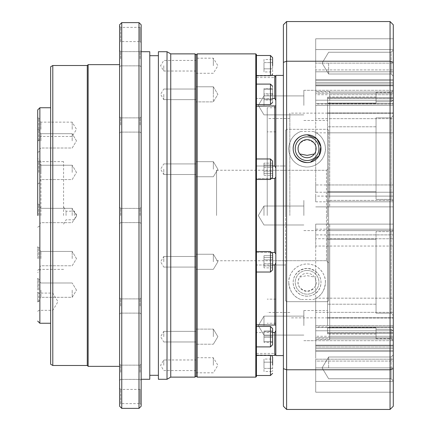 <?xml version="1.0" encoding="UTF-8"?>
<svg xmlns="http://www.w3.org/2000/svg" width="431" height="431" viewBox="0 0 431 431"><rect width="100%" height="100%" fill="white"/><g stroke="black" fill="none" stroke-linecap="round" stroke-linejoin="round"><path stroke-width="0.32" stroke-dasharray="2.15 1.62" d="M272.607 330.986L272.607 342.354L272.607 330.986L272.607 342.354L272.607 330.986L263.987 330.986L263.987 336.018L272.607 336.018L263.987 336.018L263.987 341.702L272.607 341.702L263.987 341.702L263.987 342.354L263.987 337.317L272.607 337.317L263.987 337.317L263.987 331.638L272.607 331.638L263.987 331.638L263.987 330.986L272.607 330.986M272.607 255.696L272.607 267.866L272.607 255.696L272.607 267.866L272.607 255.696L263.987 255.696L263.987 257.619L272.607 257.619L263.987 257.619L263.987 263.702L272.607 263.702L263.987 263.702L263.987 267.866L263.987 265.943L272.607 265.943L263.987 265.943L263.987 259.861L272.607 259.861L263.987 259.861L263.987 255.696L272.607 255.696M272.607 163.133L272.607 175.304L272.607 163.133L272.607 175.304L272.607 163.133L263.987 163.133L272.607 163.133M272.607 94.33L272.607 86.248L272.607 102.411L272.607 88.646L272.607 100.014L272.607 93.683L263.987 93.683L263.987 88.646L272.607 88.646L263.987 88.646L263.987 89.298L272.607 89.298L263.987 89.298L263.987 100.014L272.607 100.014L263.987 100.014L263.987 99.362L272.607 99.362L263.987 99.362L263.987 93.683L272.607 93.683M272.607 65.727L272.607 57.646L272.607 65.727M272.607 365.272L272.607 357.191L272.607 365.272M272.607 265.006L256.445 265.006L256.445 355.419L256.445 251.548L256.445 272.02L256.445 261.784L256.445 272.02L256.445 261.784L256.445 265.006L274.762 265.006L275.84 262.953L275.84 215.5L275.84 323.25L275.84 107.75L275.84 215.5L275.84 165.983L275.84 170.299L326.482 170.299L326.482 215.5L326.482 170.299L328.637 168.138L328.637 130.404L327.56 129.327L286.615 129.327L327.56 129.327L327.56 215.5L327.56 129.327L328.637 130.404L328.637 300.596L327.56 301.673L286.615 301.673L285.537 300.596L285.537 265.017L275.84 265.017L285.537 265.017L285.537 300.596L286.615 301.673L327.56 301.673L328.637 300.596L328.637 215.5L328.637 262.862L326.482 260.701L328.637 262.862L328.637 300.596L328.637 168.138L326.482 170.299L275.84 170.299L275.84 165.983L275.84 265.017L275.84 168.047L274.762 165.994L256.445 165.994L256.445 75.581L256.445 179.452L256.445 169.216L256.445 179.452L256.445 169.216L256.445 178.531L274.762 178.531L275.84 177.098L275.84 253.902L274.762 252.469L256.445 252.469L256.445 165.994L272.607 165.994M196.105 365.272L196.105 357.73L196.105 365.272M213.345 365.272L213.345 357.73L213.345 365.272M196.105 336.67L196.105 329.128L196.105 336.67M213.345 336.67L213.345 329.128L213.345 336.67M196.105 261.784L196.105 254.242L196.105 261.784M213.345 261.784L213.345 254.242L213.345 261.784M196.105 169.216L196.105 161.673L196.105 169.216M213.345 169.216L213.345 161.673L213.345 169.216M213.345 86.787L213.345 94.33L213.345 86.787L213.345 94.33L213.345 86.787L196.105 86.787L196.105 94.33L196.105 86.787L196.105 94.33L196.105 86.787L213.345 86.787L217.876 94.33L213.345 101.872L213.345 94.33L213.345 101.872L213.345 94.33L213.345 101.872L196.105 101.872L196.105 94.33L196.105 101.872L196.105 94.33L196.105 101.872L213.345 101.872L217.876 94.33L213.345 86.787M196.105 65.727L196.105 58.185L196.105 65.727M213.345 65.727L213.345 58.185L213.345 65.727M196.105 376.047L196.105 54.952L196.105 376.047M197.182 53.875L197.182 377.125M217.876 336.67L213.345 329.128L196.105 329.128L213.345 329.128L217.876 336.67L213.345 344.213L196.105 344.213L213.345 344.213L217.876 336.67L213.345 329.128L217.876 336.67L213.345 344.213L217.876 336.67M255.798 53.875L255.798 377.125M256.445 336.67L256.445 346.907L256.445 336.67M256.445 94.33L256.445 104.566L256.445 94.33M256.445 65.727L256.445 75.964L256.445 65.727M256.445 365.272L256.445 375.509L256.445 365.272M272.225 178.531L256.445 178.531L256.445 252.469L272.225 252.469M274.762 178.531L274.762 252.469M263.987 215.5L263.987 206.018L263.987 215.5M275.84 105.39L275.84 95.908L275.84 105.39M263.987 105.39L263.987 95.908L263.987 105.39M275.84 325.61L275.84 316.128L275.84 325.61M263.987 325.61L263.987 316.128L263.987 325.61M267.22 215.5L267.22 107.75L267.22 215.5M216.577 215.5L216.577 170.245L216.577 215.5M285.537 215.5L285.537 165.983L275.84 165.983L285.537 165.983L285.537 130.404L285.537 300.596L285.537 130.404L286.615 129.327L286.615 301.673L286.615 129.327L285.537 130.404L285.537 215.5M299.744 153.942A9.024 9.024 0 0 0 314.431 153.942C318.293 146.879 315.842 142.122 307.087 139.671C298.327 142.133 295.876 146.89 299.744 153.942M307.087 160.547A11.852 11.852 0 0 1 295.235 148.695A11.852 11.852 0 0 1 307.087 136.843A11.852 11.852 0 0 1 318.94 148.695A11.852 11.852 0 0 1 307.087 160.547M313.429 131.509C319.921 133.917 323.864 138.895 325.265 146.443C326.865 153.253 321.187 166.668 307.087 167.012C292.913 166.641 287.294 153.177 288.915 146.378C290.349 138.847 294.292 133.89 300.746 131.509L313.429 131.509A18.317 18.317 0 0 1 307.087 167.012A18.317 18.317 0 0 1 300.746 131.509M299.744 277.058A9.024 9.024 0 0 1 314.431 277.058C318.293 284.121 315.842 288.878 307.087 291.329A9.024 9.024 0 0 1 298.063 282.305A9.024 9.024 0 0 1 307.087 273.281A9.024 9.024 0 0 1 316.112 282.305A9.024 9.024 0 0 1 307.087 291.329C298.327 288.867 295.876 284.11 299.744 277.058L307.087 275.635L314.431 277.058M307.087 270.452A11.852 11.852 0 0 0 295.235 282.305A11.852 11.852 0 0 0 307.087 294.157A11.852 11.852 0 0 0 318.94 282.305A11.852 11.852 0 0 0 307.087 270.452A11.852 11.852 0 0 0 295.235 282.305A11.852 11.852 0 0 0 307.087 294.157A11.852 11.852 0 0 0 318.94 282.305A11.852 11.852 0 0 0 307.087 270.452M325.405 282.305C325.998 275.576 319.657 264.149 307.125 263.987C294.535 264.111 288.167 275.581 288.77 282.305A18.317 18.317 0 0 1 307.087 263.987A18.317 18.317 0 0 1 313.429 299.491C320.648 296.851 324.64 291.124 325.405 282.305M256.445 54.521L256.445 376.478M256.445 169.216L256.445 158.98L256.445 169.216M256.445 355.419L256.445 353.42L256.445 355.419L274.762 355.419L275.84 354.417L275.84 325.093L275.84 354.417M272.607 332.57L256.445 332.57L274.762 332.57L274.762 355.419M275.84 253.902L275.84 325.093L256.445 324.823M274.762 332.57L275.84 330.679M274.762 265.006L274.762 324.823M256.445 106.177L274.762 106.177L274.762 165.994M274.762 106.177L275.84 105.907L275.84 100.321L274.762 98.43L256.445 98.43L272.607 98.43M256.445 75.581L274.762 75.581L274.762 98.43M274.762 75.581L275.84 76.583L275.84 177.098M272.607 169.216L272.607 177.297L272.607 169.216M272.607 261.784L272.607 269.865L272.607 261.784M272.607 336.67L272.607 344.752L272.607 336.67M275.84 325.093L275.84 262.953M275.84 168.047L275.84 105.907M275.84 100.321L275.84 76.583M272.607 71.95L272.607 59.505L272.607 71.95L263.987 71.95L263.987 68.836L272.607 68.836L263.987 68.836L263.987 71.95M272.607 359.05L272.607 371.495L272.607 359.05L263.987 359.05L263.987 362.164L272.607 362.164L263.987 362.164L263.987 359.05M272.607 342.354L263.987 342.354L272.607 342.354M272.607 267.866L263.987 267.866L272.607 267.866M263.987 175.304L272.607 175.304L263.987 175.304L263.987 171.139L272.607 171.139L263.987 171.139L263.987 165.057L272.607 165.057L263.987 165.057L263.987 163.133L263.987 167.298L272.607 167.298L263.987 167.298L263.987 175.304L263.987 173.381L272.607 173.381L263.987 173.381L263.987 163.133L263.987 175.304M272.607 94.982L263.987 94.982L272.607 94.982M263.987 59.505L263.987 68.836L263.987 62.619L272.607 62.619L263.987 62.619L263.987 59.505L272.607 59.505M263.987 88.646L263.987 100.014L263.987 88.646M263.987 257.619L263.987 267.866L263.987 257.619M263.987 336.018L263.987 342.354L263.987 336.018M263.987 371.495L263.987 362.164L263.987 368.381L272.607 368.381L263.987 368.381L263.987 371.495L272.607 371.495M275.84 355.575L275.84 75.425M326.482 260.701L275.84 260.701L326.482 260.701L326.482 215.5L326.482 260.701M300.746 299.491A18.317 18.317 0 0 1 288.77 282.305C289.551 291.146 293.543 296.878 300.746 299.491L313.429 299.491M327.56 215.5L327.56 113.137L327.56 215.5L327.56 200.415L393.287 200.415L393.287 215.5L393.287 200.415L327.56 200.415L327.56 317.862L327.56 215.5M283.382 215.5L283.382 355.575L283.382 215.5M303.855 215.5L303.855 200.415L303.855 215.5M303.855 325.61L303.855 310.525L303.855 325.61M303.855 105.39L303.855 90.305L303.855 105.39M307.087 296.205C289.4 295.677 287.671 270.598 307.087 268.405A13.9 13.9 0 0 1 320.987 282.305A13.9 13.9 0 0 1 307.087 296.205A13.9 13.9 0 0 1 293.188 282.305A13.9 13.9 0 0 1 307.087 268.405C326.466 270.56 324.791 295.704 307.087 296.205M307.087 162.595L310.255 162.228M289.847 215.5L289.847 113.137L289.847 215.5M327.56 325.61L327.56 310.525L327.56 325.61M393.287 318.067L393.287 325.61L393.287 315.54L393.287 318.067L327.56 318.067L327.56 317.674L327.56 318.067L393.287 318.067M393.287 105.39L393.287 38.79L393.287 115.46L393.287 105.39L315.707 105.385L315.707 79.53L315.707 105.385L393.287 105.385M327.56 97.848L327.56 105.39L327.56 96.975L327.56 103.629L327.56 97.848L393.287 97.848L393.287 100.121L393.287 97.848L327.56 97.848M329.715 118.654L393.287 118.654L393.287 94.712L393.287 126.278L393.287 118.654L315.707 118.654L315.707 132.823L393.287 132.823L393.287 126.278L393.287 184.947L393.287 132.823L329.715 132.823L329.715 91.555L329.715 92.013L393.287 92.013L393.287 206.88L393.287 91.555L393.287 92.013L315.707 92.013L315.707 93.29L393.287 93.29L329.715 93.29L329.715 92.013M315.707 359.201L315.707 381.435L315.707 345.624L315.707 361.076L393.287 361.076L393.287 325.615L393.287 392.21L393.287 361.076L315.707 361.076L315.707 392.21L393.287 392.21L393.287 381.435L393.287 392.21L315.707 392.21L315.707 381.435L315.707 392.21L393.287 392.21L315.707 392.21L315.707 381.435L393.287 381.435L393.287 354.837L393.287 381.435L315.707 381.435L393.287 381.435L315.707 381.435L315.707 359.201L393.287 359.201L393.287 367.88L393.287 359.201L315.707 359.201M391.132 367.88L391.132 356.992L393.287 354.837L391.132 356.992L391.132 378.768L393.287 380.923L393.287 367.88L393.287 380.923L391.132 378.768L391.132 367.88M391.132 63.12L391.132 52.232L393.287 50.077L391.132 52.232L391.132 74.008L393.287 76.163L393.287 63.12L393.287 76.163L391.132 74.008L391.132 63.12M328.637 367.88L328.637 356.992L328.637 367.88M328.637 63.12L328.637 74.008L328.637 63.12M327.56 312.286L327.56 304.221L327.56 312.286M376.047 312.286L376.047 304.221L376.047 313.186L391.132 313.186L393.287 315.54L393.287 230.585L393.287 315.54L391.132 313.186L391.132 231.609L391.132 313.186L376.047 313.186L376.047 231.609L376.047 312.286M283.382 62.36L283.382 24.782L286.615 21.55L286.615 61.224L283.382 62.36L283.382 406.217L286.615 409.45L286.615 369.776L283.382 368.64M286.615 61.224L286.615 369.776L390.055 369.776L390.055 61.224L286.615 61.224M275.84 215.5L275.84 107.75L275.84 215.5M286.615 21.55L390.055 21.55L390.055 61.224L393.287 62.36L393.287 368.64L390.055 369.776L390.055 409.45L286.615 409.45M393.287 62.36L393.287 24.782L390.055 21.55M393.287 368.64L393.287 406.217L390.055 409.45M329.715 94.712L393.287 94.712L393.287 91.555L393.287 94.712L315.707 94.712L315.707 92.013M315.707 338.987L315.707 336.288L393.287 336.288L393.287 224.12L393.287 339.445L393.287 224.12L393.287 336.288L329.715 336.288L329.715 339.445L329.715 338.987L393.287 338.987L315.707 338.987L315.707 337.71L393.287 337.71L329.715 337.71L329.715 338.987M393.287 115.46L393.287 200.415L393.287 115.46L391.132 117.814L391.132 199.391L393.287 200.162L391.132 199.391L391.132 117.814L393.287 115.46M393.287 215.5L393.287 230.585L393.287 215.5M393.287 325.61L393.287 340.695L393.287 325.61L315.707 325.615L315.707 351.47L315.707 325.615L315.707 327.506L315.707 325.615L393.287 325.615M393.287 330.879L393.287 340.813L393.287 330.879L391.132 329.295L391.132 338.658L391.132 329.295L393.287 330.879M393.287 100.121L393.287 90.187L393.287 100.121L391.132 101.705L391.132 92.342L391.132 101.705L393.287 100.121M393.287 230.585L327.56 230.585L393.287 230.585L327.56 230.585L327.56 239.205L327.56 230.585L393.287 230.585M327.56 105.39L327.56 120.475L327.56 105.39M315.707 184.947L315.707 192.226L393.287 192.226L329.715 192.226L329.715 184.947L393.287 184.947L315.707 184.947L315.707 132.823M315.707 201.81L315.707 196.105L393.287 196.105L329.715 196.105L329.715 206.88L329.715 201.81L393.287 201.81L315.707 201.81L315.707 192.226M315.707 206.88L393.287 206.88L315.707 206.88M315.707 196.105L315.707 93.29L393.287 93.29L329.715 93.29L329.715 104.065L393.287 104.065L315.707 104.065M315.707 118.654L315.707 94.712M315.707 82.52L315.707 103.494L393.287 103.494L315.707 103.494L315.707 71.799L315.707 82.52L393.287 82.52L315.707 82.52M315.707 63.12L315.707 38.79L393.287 38.79L315.707 38.79L393.287 38.79L315.707 38.79L315.707 85.376L315.707 69.924L393.287 69.924L315.707 69.924L315.707 38.79L315.707 49.565L393.287 49.565L315.707 49.565L393.287 49.565L315.707 49.565L315.707 63.12L393.287 63.12L315.707 63.12M315.707 85.376L315.707 83.991L315.707 85.85L315.707 85.376L393.287 85.376L315.707 85.376M329.715 312.346L393.287 312.346L315.707 312.346L315.707 298.177L393.287 298.177L329.715 298.177L329.715 336.288M393.287 337.71L329.715 337.71L329.715 326.935L393.287 326.935L315.707 326.935L315.707 337.71L393.287 337.71M329.715 234.895L329.715 224.12L329.715 229.19L393.287 229.19L315.707 229.19L315.707 224.12L315.707 234.895L393.287 234.895L329.715 234.895L329.715 326.935M329.715 224.12L393.287 224.12L329.715 224.12M329.715 238.774L329.715 246.053L393.287 246.053L315.707 246.053L315.707 238.774L393.287 238.774L329.715 238.774L329.715 229.19M329.715 298.177L329.715 246.053M315.707 356.098L315.707 327.506L393.287 327.506L315.707 327.506L315.707 356.098M315.707 347.009L315.707 351.47L315.707 345.15L315.707 347.009L393.287 347.009L315.707 347.009M329.715 196.105L329.715 104.065M329.715 192.226L329.715 201.81M329.715 132.823L329.715 184.947M315.707 246.053L315.707 298.177M315.707 229.19L315.707 238.774M315.707 224.12L393.287 224.12L315.707 224.12M315.707 234.895L315.707 326.935M315.707 312.346L315.707 336.288M393.287 230.838L391.132 231.609L393.287 230.838M327.56 200.415L327.56 112.933L327.56 200.415L393.287 200.415L327.56 200.415M327.56 239.205L327.56 304.221L327.56 239.205L376.047 239.205L376.047 231.609L391.132 231.609L376.047 231.609L376.047 304.221L376.047 239.205L327.56 239.205M327.56 333.152L327.56 327.371L327.56 334.025L327.56 327.371L327.56 333.152L393.287 333.152L327.56 333.152M391.132 101.705L376.047 101.705L376.047 92.342L376.047 101.705L391.132 101.705M391.132 117.814L376.047 117.814L376.047 199.391L391.132 199.391L376.047 199.391L376.047 117.814L391.132 117.814M391.132 329.295L376.047 329.295L376.047 338.658L376.047 329.295L391.132 329.295M376.047 327.926L376.047 334.025L376.047 327.926L327.56 327.926L376.047 327.926M376.047 191.795L376.047 117.814L376.047 191.795L327.56 191.795L376.047 191.795M376.047 103.074L376.047 96.975L376.047 103.074L327.56 103.074L376.047 103.074M37.712 215.5L37.712 109.905L37.712 215.5M195.027 377.125L195.027 53.875M163.78 365.272L163.78 359.977L163.78 365.272M163.78 336.67L163.78 331.369L163.78 336.67M163.78 261.784L163.78 256.483L163.78 261.784M163.78 169.216L163.78 174.517L163.78 169.216M196.105 94.33L196.105 99.631L196.105 94.33M163.78 94.33L163.78 99.631L163.78 94.33M163.78 65.727L163.78 71.023L163.78 65.727M170.746 377.125L170.746 53.875M167.012 379.28L167.012 51.72M158.392 379.28L158.392 51.72M149.772 379.28L149.772 51.72M141.152 406.217L141.152 24.782M141.152 372.265L141.152 364.076L141.152 372.265M140.075 372.265L140.075 365.154L140.075 372.265M140.075 215.5L140.075 208.388L140.075 215.5M141.152 58.735L141.152 50.546L141.152 58.735M140.075 58.735L140.075 51.623L140.075 58.735M138.997 408.372L138.997 22.627M119.602 404.709L119.602 388.331L119.602 404.709L120.68 403.631L120.68 389.408L120.68 403.631L140.075 403.631L140.075 389.408L140.075 403.631L141.152 404.709L141.152 388.331L141.152 404.709M119.602 388.331L120.68 389.408L140.075 389.408L141.152 388.331M141.152 306.01L141.152 297.821L141.152 306.01M140.075 306.01L140.075 298.898L140.075 306.01M141.152 124.99L141.152 116.801L141.152 124.99M140.075 124.99L140.075 117.879L140.075 124.99M119.602 42.669L119.602 26.291L119.602 42.669L120.68 41.591L120.68 27.368L120.68 41.591L140.075 41.591L140.075 27.368L140.075 41.591L141.152 42.669L141.152 26.291L141.152 42.669M119.602 26.291L120.68 27.368L140.075 27.368L141.152 26.291M120.68 372.265L120.68 365.154L120.68 372.265M120.68 215.5L120.68 208.388L120.68 215.5M120.68 58.735L120.68 51.623L120.68 58.735M121.757 408.372L121.757 22.627M120.68 306.01L120.68 298.898L120.68 306.01M120.68 124.99L120.68 117.879L120.68 124.99M119.602 372.265L119.602 364.076L119.602 372.265M119.602 406.217L119.602 24.782M119.602 58.735L119.602 50.546L119.602 58.735M119.602 306.01L119.602 297.821L119.602 306.01M119.602 124.99L119.602 116.801L119.602 124.99M88.139 366.35L88.139 64.65M87.277 365.488L87.277 65.512M52.797 365.488L52.797 65.512M50.642 364.243L50.642 66.757M50.686 215.5L50.686 70.037L50.686 215.5M37.712 290.149L37.712 278.297L37.712 290.149M38.79 290.149L38.79 279.374L38.79 290.149M38.79 215.5L38.79 204.725L38.79 215.5M37.712 140.851L37.712 128.998L37.712 140.851M38.79 140.851L38.79 130.076L38.79 140.851M40.945 215.5L40.945 161.625L40.945 215.5M37.712 301.7L37.712 292.002L37.712 301.7M38.79 301.7L38.79 293.08L38.79 301.7M37.712 258.6L37.712 246.747L37.712 258.6M38.79 258.6L38.79 247.825L38.79 258.6M37.712 172.4L37.712 160.547L37.712 172.4M38.79 172.4L38.79 161.625L38.79 172.4M37.712 129.3L37.712 117.447L37.712 129.3M38.79 129.3L38.79 118.525L38.79 129.3M39.867 290.149L39.867 279.374L39.867 290.149M39.867 323.25L39.867 107.75M39.867 140.851L39.867 130.076L39.867 140.851M63.572 215.5L63.572 161.625L63.572 215.5M52.797 301.7L52.797 293.08L52.797 301.7M39.867 258.6L39.867 247.825L39.867 258.6M39.867 172.4L39.867 161.625L39.867 172.4M39.867 129.3L39.867 118.525L39.867 129.3M40.945 290.149L40.945 297.315L40.945 290.149M40.945 140.851L40.945 133.685L40.945 140.851M66.062 215.5L66.062 211.19L66.062 215.5M40.945 258.6L40.945 251.44L40.945 258.6M40.945 172.4L40.945 165.24L40.945 172.4M40.945 129.3L40.945 122.14L40.945 129.3M72.192 290.149L72.192 297.315L72.192 290.149M72.192 215.5L72.192 208.34L72.192 215.5M72.192 140.851L72.192 133.685L72.192 140.851M74.347 215.5L74.347 211.19L74.347 215.5M72.192 258.6L72.192 251.44L72.192 258.6M72.192 172.4L72.192 165.24L72.192 172.4M72.192 129.3L72.192 122.14L72.192 129.3M158.392 215.5L158.392 55.707L158.392 215.5M119.602 215.5L119.602 64.65L119.602 215.5M50.642 215.5L50.642 360.962L50.642 215.5M256.445 326.434L270.452 326.434L270.452 346.907L270.452 336.67L270.452 346.907L272.607 344.752M256.445 251.548L270.452 251.548L270.452 272.02L270.452 261.784L270.452 272.02L272.607 269.865M256.445 158.98L270.452 158.98L270.452 179.452L270.452 169.216L270.452 179.452L272.607 177.297M256.445 84.093L270.452 84.093L270.452 104.566L270.452 94.33L270.452 104.566L272.607 102.411M270.452 55.491L270.452 75.581M270.452 355.419L270.452 375.509M376.047 304.221L327.56 304.221L376.047 304.221M327.56 112.933L393.287 112.933L327.56 112.933M315.707 71.799L393.287 71.799L315.707 71.799M315.707 80.602L393.287 80.602L315.707 80.602M315.707 83.991L393.287 83.991L315.707 83.991M393.287 100.218L315.707 100.218L393.287 100.218M315.707 348.48L393.287 348.48L315.707 348.48M315.707 330.782L393.287 330.782L315.707 330.782M315.707 345.624L393.287 345.624L315.707 345.624M393.287 350.398L315.707 350.398L393.287 350.398M393.287 367.88L315.707 367.88L393.287 367.88M393.287 332.759L327.56 332.759L393.287 332.759M327.56 317.674L393.287 317.674L327.56 317.674M393.287 98.241L327.56 98.241L393.287 98.241M327.56 113.326L393.287 113.326L327.56 113.326M376.047 126.779L327.56 126.779L376.047 126.779M270.452 84.093L272.607 86.248M270.452 158.98L272.607 161.135M270.452 251.548L272.607 253.703M270.452 326.434L272.607 328.589M256.445 355.036L270.452 355.036L271.681 355.419M196.105 372.815L213.345 372.815L217.876 365.272L213.345 357.73L196.105 357.73M213.345 254.242L196.105 254.242L213.345 254.242L217.876 261.784L213.345 254.242M213.345 161.673L196.105 161.673L213.345 161.673L217.876 169.216L213.345 161.673M196.105 73.27L213.345 73.27L217.876 65.727L213.345 58.185L196.105 58.185M256.445 75.964L270.452 75.964L271.681 75.581M256.445 104.566L270.452 104.566M256.445 179.452L270.452 179.452M256.445 272.02L270.452 272.02M256.445 346.907L270.452 346.907M263.987 206.018L303.855 206.018L263.987 206.018L258.288 215.5L263.987 206.018M263.987 95.908L303.855 95.908L263.987 95.908L258.288 105.39L263.987 95.908M263.987 316.128L303.855 316.128L263.987 316.128L258.288 325.61L263.987 316.128M275.84 107.75L267.22 107.75L275.84 107.75M275.84 299.152L267.22 299.152M216.577 170.245L275.84 170.245M213.345 269.327L196.105 269.327L213.345 269.327L217.876 261.784L213.345 269.327M213.345 176.758L196.105 176.758L213.345 176.758L217.876 169.216L213.345 176.758M256.445 353.42L275.84 353.42M256.445 77.58L275.84 77.58M263.987 224.982L303.855 224.982L263.987 224.982L258.288 215.5L263.987 224.982M263.987 114.872L303.855 114.872L263.987 114.872L258.288 105.39L263.987 114.872M263.987 335.092L303.855 335.092L263.987 335.092L258.288 325.61L263.987 335.092M275.84 323.25L267.22 323.25L275.84 323.25M275.84 131.848L267.22 131.848M216.577 260.755L275.84 260.755M327.56 113.137L289.847 113.137M289.847 118.525L267.22 118.525M303.855 310.525L327.56 310.525L303.855 310.525M303.855 90.305L393.287 90.305L303.855 90.305M328.637 356.992L391.132 356.992L328.637 356.992L322.097 367.88L328.637 356.992M328.637 52.232L391.132 52.232L328.637 52.232L322.097 63.12L328.637 52.232M327.56 317.862L289.847 317.862M289.847 312.475L267.22 312.475M303.855 230.585L327.56 230.585L303.855 230.585M303.855 340.695L393.287 340.695L303.855 340.695M303.855 120.475L327.56 120.475L303.855 120.475M329.715 91.555L315.707 91.555M393.287 85.85L315.707 85.85L393.287 85.85M393.287 79.53L315.707 79.53L393.287 79.53M329.715 339.445L315.707 339.445M315.707 351.47L393.287 351.47L315.707 351.47M393.287 345.15L315.707 345.15L393.287 345.15M376.047 92.342L391.132 92.342L393.287 90.187M376.047 338.658L391.132 338.658L393.287 340.813M328.637 378.768L391.132 378.768L328.637 378.768L322.097 367.88L328.637 378.768M328.637 74.008L391.132 74.008L328.637 74.008L322.097 63.12L328.637 74.008M376.047 327.371L327.56 327.371L376.047 327.371M376.047 334.025L327.56 334.025M376.047 103.629L327.56 103.629L376.047 103.629M376.047 96.975L327.56 96.975M196.105 370.568L163.78 370.568L160.596 365.272L163.78 359.977L196.105 359.977M163.78 331.369L196.105 331.369L163.78 331.369L160.596 336.67L163.78 331.369M163.78 256.483L196.105 256.483L163.78 256.483L160.596 261.784L163.78 256.483M163.78 163.92L196.105 163.92L163.78 163.92L160.596 169.216L163.78 163.92M163.78 89.034L196.105 89.034L163.78 89.034L160.596 94.33L163.78 89.034M196.105 71.023L163.78 71.023L160.596 65.727L163.78 60.432L196.105 60.432M140.075 365.154L141.152 364.076L140.075 365.154L120.68 365.154L140.075 365.154M140.075 208.388L141.152 207.311L140.075 208.388L120.68 208.388L140.075 208.388M140.075 51.623L141.152 50.546L140.075 51.623L120.68 51.623L140.075 51.623M140.075 298.898L141.152 297.821L140.075 298.898L120.68 298.898L140.075 298.898M140.075 117.879L141.152 116.801L140.075 117.879L120.68 117.879L140.075 117.879M120.68 365.154L119.602 364.076L120.68 365.154M120.68 208.388L119.602 207.311L120.68 208.388M120.68 51.623L119.602 50.546L120.68 51.623M120.68 298.898L119.602 297.821L120.68 298.898M120.68 117.879L119.602 116.801L120.68 117.879M38.79 279.374L37.712 278.297L38.79 279.374L39.867 279.374L38.79 279.374M38.79 204.725L37.712 203.647L38.79 204.725L39.867 204.725L38.79 204.725M38.79 130.076L37.712 128.998L38.79 130.076L39.867 130.076L38.79 130.076M63.572 161.625L40.945 161.625L37.712 158.392M37.712 311.397L38.79 310.32L52.797 310.32L57.975 301.7L52.797 293.08L38.79 293.08L37.712 292.002M38.79 247.825L37.712 246.747L38.79 247.825L39.867 247.825L38.79 247.825M38.79 161.625L37.712 160.547L38.79 161.625L39.867 161.625L38.79 161.625M39.867 118.525L38.79 118.525L37.712 117.447M40.945 282.989L39.867 281.912L40.945 282.989L72.192 282.989L40.945 282.989M40.945 208.34L39.867 207.263L40.945 208.34L72.192 208.34L40.945 208.34M40.945 133.685L39.867 132.608L40.945 133.685L72.192 133.685L40.945 133.685M63.572 224.12L66.062 219.81L74.347 219.81L76.939 215.5L74.347 211.19L66.062 211.19L63.572 206.88M40.945 251.44L39.867 250.363L40.945 251.44L72.192 251.44L40.945 251.44M40.945 165.24L39.867 164.163L40.945 165.24L72.192 165.24L40.945 165.24M39.867 137.537L40.945 136.46L72.192 136.46L76.497 129.3L72.192 122.14L40.945 122.14L39.867 121.063M76.497 290.149L72.192 282.989L76.497 290.149L72.192 297.315L40.945 297.315L39.867 298.392L40.945 297.315L72.192 297.315L76.497 290.149M76.497 215.5L72.192 208.34L76.497 215.5L72.192 222.66L40.945 222.66L39.867 223.737L40.945 222.66L72.192 222.66L76.497 215.5M76.497 140.851L72.192 133.685L76.497 140.851L72.192 148.011L40.945 148.011L39.867 149.088L40.945 148.011L72.192 148.011L76.497 140.851M76.497 258.6L72.192 251.44L76.497 258.6L72.192 265.76L40.945 265.76L39.867 266.837L40.945 265.76L72.192 265.76L76.497 258.6M76.497 172.4L72.192 165.24L76.497 172.4L72.192 179.56L40.945 179.56L39.867 180.637L40.945 179.56L72.192 179.56L76.497 172.4M163.78 341.966L196.105 341.966L163.78 341.966L160.596 336.67L163.78 341.966M163.78 267.08L196.105 267.08L163.78 267.08L160.596 261.784L163.78 267.08M163.78 174.517L196.105 174.517L163.78 174.517L160.596 169.216L163.78 174.517M163.78 99.631L196.105 99.631L163.78 99.631L160.596 94.33L163.78 99.631M140.075 379.377L141.152 380.454L140.075 379.377L120.68 379.377L140.075 379.377M140.075 222.611L141.152 223.689L140.075 222.611L120.68 222.611L140.075 222.611M140.075 65.846L141.152 66.924L140.075 65.846L120.68 65.846L140.075 65.846M140.075 313.121L141.152 314.199L140.075 313.121L120.68 313.121L140.075 313.121M140.075 132.101L141.152 133.179L140.075 132.101L120.68 132.101L140.075 132.101M120.68 379.377L119.602 380.454L120.68 379.377M120.68 222.611L119.602 223.689L120.68 222.611M120.68 65.846L119.602 66.924L120.68 65.846M120.68 313.121L119.602 314.199L120.68 313.121M120.68 132.101L119.602 133.179L120.68 132.101M38.79 300.924L37.712 302.002L38.79 300.924L39.867 300.924L38.79 300.924M38.79 226.275L37.712 227.352L38.79 226.275L39.867 226.275L38.79 226.275M38.79 151.626L37.712 152.703L38.79 151.626L39.867 151.626L38.79 151.626M63.572 269.375L40.945 269.375L37.712 272.607M38.79 269.375L37.712 270.452L38.79 269.375L39.867 269.375L38.79 269.375M38.79 183.175L37.712 184.252L38.79 183.175L39.867 183.175L38.79 183.175M39.867 140.075L38.79 140.075L37.712 141.152"/><path stroke-width="0.65" d="M272.607 336.67L272.607 328.589L272.607 336.67M272.607 328.589L272.607 344.752L270.452 346.907L270.452 326.434L272.607 328.589M272.607 261.784L272.607 253.703L272.607 261.784M272.607 253.703L272.607 269.865L270.452 272.02L270.452 251.548L272.607 253.703M272.607 169.216L272.607 161.135L272.607 169.216M272.607 161.135L272.607 177.297L270.452 179.452L270.452 158.98L272.607 161.135M272.607 94.33L272.607 93.683M272.607 65.727L272.607 57.646L272.607 65.727M272.607 365.272L272.607 357.191L272.607 365.272M196.105 215.5L196.105 376.047L197.182 377.125L197.182 53.875L196.105 54.952L196.105 376.047L195.027 377.125L195.027 53.875L196.105 54.952L196.105 215.5M255.798 53.875L256.445 54.521L256.445 376.478L255.798 377.125L255.798 53.875L197.182 53.875M272.225 252.469L274.762 252.469L274.762 178.531L272.225 178.531M307.087 139.671A9.024 9.024 0 0 0 298.063 148.695A9.024 9.024 0 0 0 307.087 157.719A9.024 9.024 0 0 0 316.112 148.695A9.024 9.024 0 0 0 307.087 139.671M307.087 160.547A11.852 11.852 0 0 1 295.235 148.695A11.852 11.852 0 0 1 307.087 136.843A11.852 11.852 0 0 1 318.94 148.695A11.852 11.852 0 0 1 307.087 160.547M299.744 153.942L307.087 155.365L314.431 153.942M256.445 324.823L275.84 325.093M275.84 330.679L274.762 332.57L272.607 332.57M256.445 355.419L274.762 355.419L274.762 332.57M274.762 355.419L275.84 354.417M275.84 76.583L274.762 75.581L256.445 75.581M272.607 98.43L274.762 98.43L274.762 75.581M275.84 105.907L256.445 106.177M274.762 98.43L275.84 100.321M272.607 165.994L274.762 165.994L274.762 106.177M275.84 177.098L274.762 178.531M274.762 165.994L275.84 168.047M275.84 262.953L274.762 265.006L272.607 265.006M274.762 252.469L275.84 253.902M274.762 324.823L274.762 265.006M283.382 75.425L275.84 75.425L275.84 355.575L283.382 355.575M310.255 162.228L319.037 155.79L320.836 146.664L316.844 138.798L307.087 134.795C289.4 135.323 287.671 160.402 307.087 162.595A13.9 13.9 0 0 0 320.987 148.695A13.9 13.9 0 0 0 307.087 134.795A13.9 13.9 0 0 0 293.188 148.695A13.9 13.9 0 0 0 307.087 162.595M283.382 368.64L283.382 406.217L286.615 409.45L286.615 369.776L283.382 368.64L283.382 62.36L286.615 61.224L286.615 21.55L283.382 24.782L283.382 62.36M286.615 409.45L390.055 409.45L390.055 369.776L286.615 369.776L286.615 61.224L390.055 61.224L390.055 21.55L286.615 21.55M393.287 62.36L390.055 61.224L390.055 369.776L393.287 368.64L393.287 24.782L390.055 21.55M393.287 368.64L393.287 406.217L390.055 409.45M37.712 215.5L37.712 109.905L37.712 215.5M195.027 53.875L170.746 53.875L170.746 377.125L195.027 377.125M170.746 53.875L167.012 51.72L167.012 379.28L170.746 377.125M167.012 51.72L158.392 51.72L158.392 379.28L167.012 379.28M141.152 51.72L149.772 51.72L149.772 379.28L141.152 379.28M141.152 215.5L141.152 406.217L138.997 408.372L138.997 22.627L141.152 24.782L141.152 215.5M121.757 408.372L119.602 406.217L119.602 24.782L121.757 22.627L121.757 408.372L138.997 408.372M52.797 65.512L52.797 365.488L50.642 364.243L50.642 66.757L52.797 65.512L87.277 65.512L88.139 64.65L88.139 366.35L119.602 366.35M87.277 65.512L87.277 365.488L88.139 366.35M256.445 104.566L270.452 104.566L270.452 84.093L272.607 86.248M270.452 75.581L270.452 55.491L272.607 57.646M256.445 375.509L270.452 375.509L270.452 355.419M37.712 109.905L39.867 107.75L39.867 323.25L50.642 323.25M271.681 355.419L272.607 357.191M255.798 377.125L197.182 377.125M256.445 346.907L270.452 346.907M256.445 272.02L270.452 272.02M256.445 179.452L270.452 179.452M256.445 326.434L270.452 326.434M256.445 251.548L270.452 251.548M256.445 158.98L270.452 158.98M256.445 84.093L270.452 84.093M256.445 55.491L270.452 55.491M270.452 104.566L272.607 102.411M271.681 75.581L272.607 73.809M270.452 375.509L272.607 373.354M149.772 375.293L158.392 375.293M52.797 365.488L87.277 365.488M149.772 55.707L158.392 55.707M121.757 22.627L138.997 22.627M88.139 64.65L119.602 64.65M39.867 107.75L50.642 107.75M39.867 323.25L37.712 321.095"/></g></svg>
